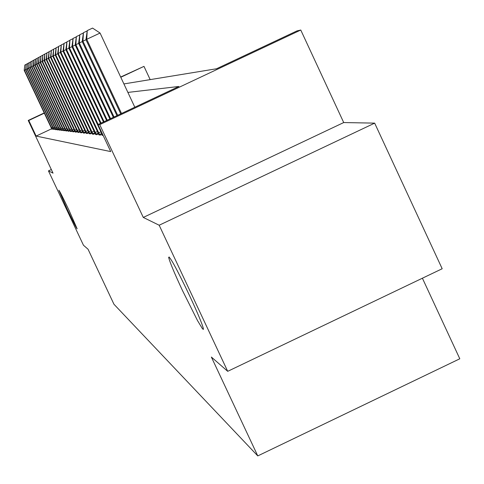 <?xml version="1.0" encoding="UTF-8"?>
<svg xmlns="http://www.w3.org/2000/svg" width="484" height="484" viewBox="0 0 484 484"><rect width="100%" height="100%" fill="white"/><g stroke="black" fill="none" stroke-linecap="round" stroke-linejoin="round"><path stroke-width="0.73" d="M182.522 290.624C174.276 272.903 169.654 261.796 168.65 257.3C169.775 256.066 176.745 268.838 189.559 295.609C197.672 313.045 202.276 324.08 203.383 328.696L203.401 329.392L202.524 328.848L197.466 320.499L182.522 290.624M67.01 208.822L58.848 190.224C59.586 190.877 62.968 197.545 68.988 210.225L77.144 228.805C76.399 228.145 73.023 221.484 67.01 208.822M123.904 83.926L216.554 68.758L296.976 30.909L300.764 30.032L99.734 124.636L98.016 124.539L178.917 86.467L127.885 92.414M343.713 122.555L143.288 217.437L159.169 225.229L227.704 371.325L442.182 268.747L374.664 123.13L343.713 122.555L300.764 30.032M422.399 278.209L459.8 358.783L257.772 455.91L113.958 304.254L88.058 249.242L83.454 245.219L48.46 170.9L53.034 173.145L28.223 120.443L44.225 112.929M120.673 77.023L143.978 66.375L120.788 77.265M150.173 79.624L143.978 66.375M159.169 225.229L374.664 123.13M51.34 169.545L48.46 170.9M51.673 128.774L36.131 136.083L110.715 151.589L98.016 124.539M51.83 129.119L53.415 128.877M53.627 129.331L55.261 129.083M55.478 129.555L56.192 129.754L57.166 129.295M57.384 129.785L58.128 129.99L59.133 129.518M59.357 130.021L60.119 130.232L61.159 129.742M61.395 130.263L62.182 130.48L63.253 129.978M63.495 130.517L64.311 130.74L65.419 130.22M65.673 130.777L66.514 131.007L67.663 130.468M67.917 131.043L68.788 131.285L69.98 130.728M70.247 131.321L71.148 131.575L72.382 130.995M72.654 131.612L73.592 131.872L74.869 131.273M75.153 131.908L76.121 132.18L77.446 131.557M77.742 132.217L78.747 132.495L80.12 131.854M80.429 132.537L81.469 132.828L82.897 132.156M83.218 132.87L84.301 133.173L85.783 132.477M86.116 133.215L87.241 133.53L88.778 132.804M89.123 133.572L90.296 133.905L91.9 133.148M92.256 133.947L93.479 134.292L95.148 133.505M95.523 134.34L96.794 134.691L98.53 133.874M98.924 134.74L100.248 135.115L102.063 134.256M102.469 135.163L102.1 135.338L103.146 135.466M143.288 217.437L99.734 124.636M36.131 136.083L28.786 120.474L28.223 120.443M227.704 371.325L211.375 357.053L257.772 455.91M44.34 113.171L28.786 120.474M25.585 69.696L24.472 70.216L52.272 129.276M24.2 70.349L24.823 65.044L24.2 70.349L51.879 129.228M24.823 65.044L26.088 64.451M27.007 68.988L25.858 69.533L54.081 129.494M25.573 69.672L26.215 64.275L25.573 69.672L53.676 129.446M26.215 64.275L27.515 63.664M28.471 68.262L27.285 68.819L55.944 129.724M26.995 68.964L27.649 63.483L26.995 68.964L55.533 129.676M27.649 63.483L28.992 62.853M29.984 67.512L28.756 68.087L57.868 129.96M28.459 68.238L29.125 62.672L28.459 68.238L57.445 129.906M29.125 62.672L30.51 62.019M31.545 66.744L30.274 67.337L59.859 130.202M29.972 67.488L30.649 61.831L29.972 67.488L59.417 130.148M30.649 61.831L32.083 61.159M33.154 65.939L31.847 66.556L61.91 130.45M31.527 66.713L32.222 60.96L31.527 66.713L61.456 130.396M32.222 60.96L33.705 60.264M34.824 65.116L33.469 65.745L64.033 130.704M33.142 65.909L33.85 60.058L33.469 65.745L33.142 65.909L63.561 130.65M33.85 60.058L35.38 59.344M36.542 64.257L35.144 64.916L66.223 130.976M34.806 65.086L35.532 59.133L35.144 64.916L34.806 65.086L65.733 130.916M35.532 59.133L37.117 58.389M38.327 63.374L36.881 64.051L68.492 131.249M36.53 64.227L37.274 58.171L36.881 64.051L36.53 64.227L67.984 131.188M37.274 58.171L38.914 57.402M40.178 62.46L38.678 63.162L70.839 131.533M38.315 63.343L39.071 57.179L38.678 63.162L38.315 63.343L70.313 131.473M39.071 57.179L40.771 56.38M42.09 61.51L40.535 62.236L73.265 131.829M40.16 62.424L40.94 56.15L40.535 62.236L40.16 62.424L72.727 131.763M40.94 56.15L42.695 55.321M44.074 60.524L42.465 61.28L75.788 132.138M42.072 61.474L42.87 55.079L42.465 61.28L42.072 61.474L75.226 132.072M42.87 55.079L44.697 54.226M46.137 59.502L44.461 60.288L78.402 132.453M44.056 60.488L44.873 53.972L44.461 60.288L44.056 60.488L77.815 132.386M44.873 53.972L46.766 53.089M48.273 58.443L46.537 59.254L81.112 132.785M46.119 59.465L46.954 52.829L46.537 59.254L46.119 59.465L80.507 132.713M46.954 52.829L48.92 51.903M50.493 57.342L48.69 58.189L83.926 133.124M48.255 58.401L49.114 51.637L48.69 58.189L48.255 58.401L83.296 133.052M49.114 51.637L51.159 50.675M52.804 56.198L50.929 57.076L86.848 133.481M50.475 57.3L51.358 50.396L50.929 57.076L50.475 57.3L86.194 133.403M51.358 50.396L53.482 49.398M55.212 55.007L53.258 55.92L89.891 133.85M52.786 56.15L53.694 49.108L53.258 55.92L52.786 56.15L89.213 133.772M53.694 49.108L55.902 48.073M57.717 53.76L55.684 54.716L93.055 134.237M55.188 54.958L56.12 47.765L55.684 54.716L55.188 54.958L92.347 134.153M56.12 47.765L58.425 46.688M60.325 52.466L58.207 53.464L96.352 134.637M57.693 53.718L58.649 46.367L58.207 53.464L57.693 53.718L95.614 134.552M58.649 46.367L61.051 45.248M63.047 51.116L60.839 52.157L99.789 135.054M60.3 52.417L61.286 44.915L60.839 52.157L60.3 52.417L99.02 134.963M61.286 44.915L63.791 43.741M65.891 49.707L63.579 50.79L98.167 124.467M63.023 51.068L64.039 43.397L63.579 50.79L63.023 51.068L102.572 135.393M64.039 43.397L66.653 42.169M68.861 48.237L66.447 49.368L101.059 123.105M65.866 49.658L66.913 41.805L66.447 49.368L65.866 49.658L100.466 123.384M66.913 41.805L69.648 40.529M71.971 46.694L69.448 47.88L104.078 121.684M68.837 48.182L69.914 40.148L69.448 47.88L68.837 48.182L103.467 121.974M69.914 40.148L72.775 38.811M75.226 45.079L72.582 46.319L107.242 120.195M71.947 46.639L73.06 38.417L72.582 46.319L71.947 46.639L106.601 120.498M73.06 38.417L76.055 37.014M78.644 43.391L75.867 44.685L110.558 118.634M75.201 45.018L76.351 36.596L75.867 44.685L75.201 45.018L109.88 118.955M76.351 36.596L79.491 35.126M82.226 41.612L79.316 42.973L114.03 117.001M78.614 43.324L79.806 34.691L79.316 42.973L78.614 43.324L113.323 117.334M79.806 34.691L83.103 33.148M85.995 39.742L82.933 41.176L117.679 115.283M82.195 41.545L83.43 32.688L82.933 41.176L82.195 41.545L116.934 115.634M83.43 32.688L86.896 31.067M134.818 107.218L100.073 33.045L86.733 39.289L121.514 113.48M85.958 39.676L87.241 30.589L86.733 39.289L85.958 39.676L120.734 113.849M87.241 30.589L92.565 28.09L100.073 33.045M51.51 127.697L52.623 127.171M52.072 128.877L53.18 128.357M53.307 127.891L54.456 127.352M53.881 129.089L55.019 128.556M55.164 128.097L56.35 127.54M55.745 129.313L56.918 128.756M57.076 128.302L58.298 127.728M57.669 129.537L58.879 128.968M59.048 128.52L60.312 127.921M59.647 129.773L60.899 129.186M61.087 128.738L62.394 128.127M61.698 130.014L62.993 129.41M63.192 128.968L64.541 128.333M63.815 130.269L65.152 129.639M65.37 129.21L66.768 128.55M66.005 130.523L67.385 129.875M67.627 129.452L69.067 128.774M68.268 130.795L69.702 130.117M69.956 129.706L71.45 129.004M70.61 131.073L72.092 130.371M72.37 129.972L73.919 129.24M73.036 131.358L74.572 130.638M74.875 130.244L76.478 129.488M75.552 131.654L77.144 130.904M77.47 130.523L79.134 129.742M78.16 131.963L79.812 131.188M80.162 130.819L81.893 130.002M80.864 132.283L82.582 131.479M82.958 131.122L84.754 130.275M83.678 132.616L85.462 131.781M85.862 131.442L87.731 130.559M86.594 132.967L88.451 132.09M88.881 131.769L90.829 130.849M89.631 133.324L91.561 132.416M92.027 132.114L94.053 131.158M92.789 133.699L94.803 132.749M95.3 132.471L97.417 131.473M96.08 134.086L98.179 133.1M98.718 132.84L100.92 131.799M99.51 134.492L101.7 133.463M168.65 257.3L169.261 257.01"/></g></svg>

